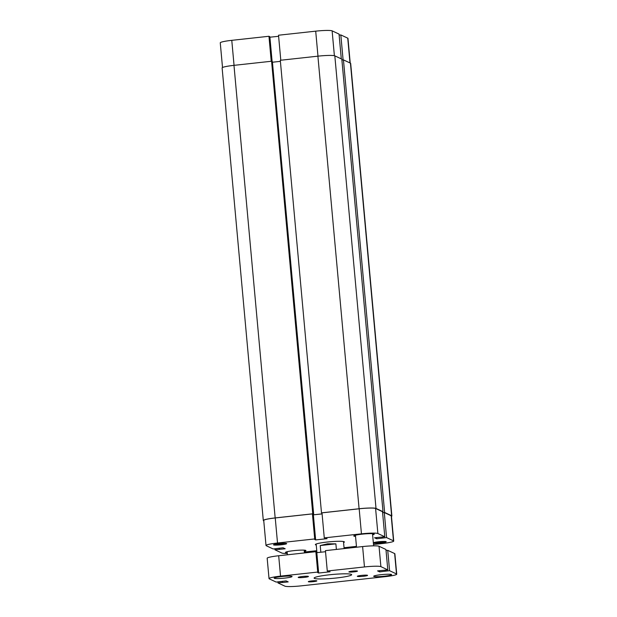 <?xml version="1.0" encoding="UTF-8"?>
<svg xmlns="http://www.w3.org/2000/svg" width="617" height="617" viewBox="0 0 617 617"><rect width="100%" height="100%" fill="white"/><g stroke="black" fill="none" stroke-linecap="round" stroke-linejoin="round"><path stroke-width="0.93" d="M320.832 552.215L320.223 545.559L327.527 543.808L335.879 543.847L336.388 549.438M320.223 545.559L335.879 543.847M316.251 545.027A14.569 1.504 -5.2 0 1 315.418 544.441A14.569 1.504 -5.2 0 1 327.211 542.034A14.569 1.504 -5.2 0 1 344.286 541.811A14.569 1.504 -5.2 0 1 343.569 542.544M278.892 543.654A6.602 0.679 -5.2 0 1 286.627 543.546A6.602 0.679 -5.2 0 1 281.298 544.78A6.602 0.679 -5.2 0 1 273.555 544.742A6.602 0.679 -5.2 0 1 278.892 543.654M275.521 544.14A5.746 0.594 174.8 0 0 281.067 543.855A5.746 0.594 174.8 0 0 284.584 543.315M373.331 542.721A6.602 0.679 -5.2 0 1 378.437 541.78A6.602 0.679 -5.2 0 1 386.165 541.68A6.602 0.679 -5.2 0 1 380.836 542.906A6.602 0.679 -5.2 0 1 373.37 543.114M375.059 542.266A5.746 0.594 174.8 0 0 380.604 541.981A5.746 0.594 174.8 0 0 384.129 541.441M372.614 534.846A10.288 1.057 174.8 0 0 374.272 534.106A10.288 1.057 174.8 0 0 362.156 534.16A10.288 1.057 174.8 0 0 353.78 535.972A10.288 1.057 174.8 0 0 355.539 536.397M304.297 551.328A10.288 1.057 174.8 0 0 305.955 550.588A10.288 1.057 174.8 0 0 293.831 550.642A10.288 1.057 174.8 0 0 285.463 552.454A10.288 1.057 174.8 0 0 287.221 552.878M393.484 540.831L386.566 537.592L384.291 512.542L391.201 515.781A14.145 1.458 -5.2 0 1 391.44 516.013L393.723 541.063A14.145 1.458 174.8 0 0 393.484 540.831L391.201 515.781M384.792 536.759L377.874 533.52A14.145 1.458 174.8 0 0 361.446 533.828L324.272 537.893L321.989 512.85L359.171 508.786A14.145 1.458 -5.2 0 1 375.591 508.477L382.509 511.709L384.792 536.759L374.55 537.777L376.671 538.772L386.566 537.592M287.275 553.449A14.145 1.458 174.8 0 1 281.861 553.033L274.943 549.801L285.185 548.775L283.064 547.78L273.161 548.968L266.251 545.729A14.145 1.458 174.8 0 1 266.012 545.497L263.729 520.447A14.145 1.458 -5.2 0 1 275.244 517.956L312.426 513.892L313.235 514.277L315.511 539.32L314.593 539.42L315.649 539.921L327.064 538.672L324.272 537.893M313.282 514.833L322.089 513.922M382.602 512.727L384.291 512.542M393.723 541.063A14.145 1.458 174.8 0 1 382.208 543.546L373.493 544.502M356.449 546.369L344.039 547.726M316.768 550.703L304.366 552.061M312.426 513.892L314.701 538.942L315.511 539.32M314.701 538.942L277.519 543.006A14.145 1.458 174.8 0 0 266.012 545.497M274.943 549.801L274.85 548.783M279.37 548.189L279.478 549.4M279.208 548.204L279.308 549.323M313.374 514.871L315.649 539.921M382.116 537.052L382.208 538.07M376.555 537.561L376.671 538.772M222.513 67.515L220.261 42.82A14.145 1.458 -5.2 0 1 231.776 40.336L268.958 36.272L271.233 61.276M341.301 58.885L339.042 34.089L332.123 30.85L334.391 55.715M272.02 61.445L269.768 36.65L268.958 36.272M278.622 36.295L269.814 37.205M280.797 60.227L278.522 35.223L315.703 31.159A14.145 1.458 -5.2 0 1 332.123 30.85M349.993 62.949L347.741 38.154L340.823 34.922L339.134 35.107M347.741 38.154A14.145 1.458 -5.2 0 1 347.973 38.393L350.217 63.057M340.823 34.922L343.098 59.926M272.112 61.484L269.907 37.251M263.767 520.825L263.552 520.725A14.569 1.504 -5.2 0 1 263.305 520.486A14.569 1.504 -5.2 0 1 275.167 517.925L312.765 513.814L313.158 514.239M263.305 520.486L222.12 67.909A14.569 1.504 -5.2 0 1 233.974 65.348L275.167 517.925M233.974 65.348L271.573 61.237L312.765 513.814M271.573 61.237L272.39 61.615L313.575 514.192M313.259 514.578L313.714 514.786L272.436 62.17M322.082 513.876L313.714 514.786M280.403 61.353L272.529 62.217M317.902 56.17L359.094 508.747A14.569 1.504 -5.2 0 1 376.015 508.431L383.01 511.701L341.818 59.124L334.823 55.854A14.569 1.504 -5.2 0 0 317.902 56.17L280.303 60.281L321.496 512.858L322.012 513.097M359.094 508.747L321.496 512.858M383.01 511.701L382.517 511.755M350.441 63.158L391.625 515.735A14.569 1.504 -5.2 0 1 391.872 515.974L350.68 63.397A14.569 1.504 -5.2 0 0 350.441 63.158L343.445 59.888L384.63 512.465L382.602 512.681M343.445 59.888L341.903 60.057M391.625 515.735L384.63 512.465M391.872 515.974A14.569 1.504 -5.2 0 1 391.471 516.375M363.382 576.278A5.144 0.532 174.8 0 0 367.562 575.376A5.144 0.532 174.8 0 0 361.508 575.399A5.144 0.532 174.8 0 0 357.32 576.301A5.144 0.532 174.8 0 0 363.382 576.278M304.25 577.389A5.144 0.532 174.8 0 0 308.438 576.486A5.144 0.532 174.8 0 0 302.384 576.509A5.144 0.532 174.8 0 0 298.196 577.419A5.144 0.532 174.8 0 0 304.25 577.389M353.95 571.866A4.288 0.44 174.8 0 0 357.436 571.111A4.288 0.44 174.8 0 0 352.392 571.134A4.288 0.44 174.8 0 0 348.906 571.89A4.288 0.44 174.8 0 0 353.95 571.866M313.367 581.654A4.288 0.44 174.8 0 0 316.86 580.898A4.288 0.44 174.8 0 0 311.809 580.921A4.288 0.44 174.8 0 0 308.323 581.677A4.288 0.44 174.8 0 0 313.367 581.654M384.291 576.224A9 0.925 174.8 0 0 391.61 574.643A9 0.925 174.8 0 0 381.013 574.689A9 0.925 174.8 0 0 373.686 576.278A9 0.925 174.8 0 0 384.291 576.224M284.753 578.098A9 0.925 174.8 0 0 292.072 576.517A9 0.925 174.8 0 0 281.468 576.563A9 0.925 174.8 0 0 274.149 578.144A9 0.925 174.8 0 0 284.753 578.098M336.311 577.998A18.857 1.944 174.8 0 0 351.659 574.682A18.857 1.944 174.8 0 0 329.447 574.789A18.857 1.944 174.8 0 0 314.099 578.106A18.857 1.944 174.8 0 0 336.311 577.998M277.866 581.893L277.958 582.911L284.877 586.15A14.145 1.458 174.8 0 0 301.297 585.841L385.224 576.664A14.145 1.458 174.8 0 0 396.739 574.18A14.145 1.458 174.8 0 0 396.5 573.941L389.582 570.71L387.731 550.325L386.041 550.511M396.739 574.18L394.88 553.796A14.145 1.458 174.8 0 0 394.641 553.565L387.731 550.325M389.582 570.71L385.216 571.188L385.124 570.17M385.216 571.188L379.686 571.89L379.571 570.679M387.8 569.877L380.89 566.637L379.031 546.261L385.949 549.492L387.8 569.877L377.558 570.895L379.686 571.89M379.031 546.261A14.145 1.458 174.8 0 0 362.611 546.569L325.429 550.634L327.28 571.01L364.462 566.946L362.611 546.569M380.89 566.637A14.145 1.458 174.8 0 0 364.462 566.946M327.28 571.01L330.08 571.789L318.665 573.039L316.814 552.655L325.529 551.706M280.534 581.507L276.177 582.078L269.259 578.846A14.145 1.458 174.8 0 1 269.027 578.607A14.145 1.458 174.8 0 1 280.534 576.124L317.716 572.059L318.526 572.437L317.601 572.537L318.665 573.039M318.526 572.437L316.675 552.061L315.858 551.683L317.716 572.059M280.534 576.124L278.683 555.747L315.858 551.683M278.683 555.747A14.145 1.458 174.8 0 0 267.169 558.231L269.027 578.607M280.542 581.6L286.08 580.898L288.201 581.893L282.493 582.517L282.385 581.299M277.958 582.911L282.324 582.433L282.224 581.322M361.446 533.828L359.171 508.786M275.244 517.956L277.519 543.006M375.591 508.477L377.874 533.52M231.776 40.336L234.051 65.34M317.979 56.162L315.703 31.159M334.823 55.854L376.015 508.431M396.5 573.941L394.641 553.565M343.476 541.533L344.124 548.59M316.159 544.017L316.945 552.639M355.438 535.232L356.526 547.233M287.121 551.714L287.399 554.791M304.189 550.163L304.443 552.925M372.506 533.674L373.617 545.844"/></g></svg>
